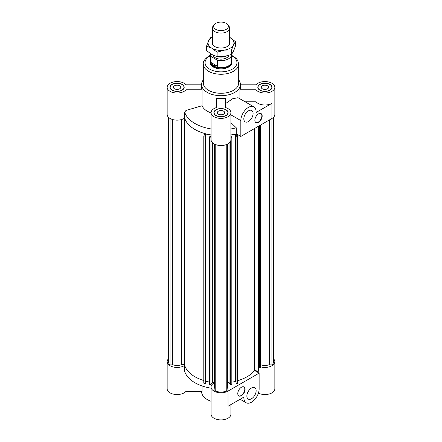 <?xml version="1.0" encoding="UTF-8"?>
<svg xmlns="http://www.w3.org/2000/svg" width="442" height="442" viewBox="0 0 442 442"><rect width="100%" height="100%" fill="white"/><g stroke="black" fill="none" stroke-linecap="round" stroke-linejoin="round"><path stroke-width="0.66" d="M168.358 358.948A9.923 5.729 180 0 0 167.153 361.689A9.923 5.729 180 0 0 173.678 367.07A9.923 5.729 180 0 0 184.673 365.374A36.885 21.293 180 0 0 203.801 380.529A36.885 21.293 180 0 1 184.424 364.429L184.424 118.268M181.723 119.484L181.723 364.429A6.641 3.834 180 0 1 172.374 364.401L170.971 365.214L170.109 364.711A8.713 5.033 180 0 1 168.358 361.689L168.358 117.158M184.424 364.429L181.723 364.429M170.109 364.711L170.109 118.5M170.971 365.214L170.971 118.937M172.374 364.401L172.374 119.467M230.923 137.351L231.823 137.175L231.823 384.446L230.348 384.728L229.039 382.474A36.885 21.293 180 0 1 227.641 382.634M229.039 382.474L229.039 143.136M211.077 135.523L210.348 136.711L209.779 136.595L209.491 137.064L209.491 384.33L210.956 384.628L212.331 382.385A36.885 21.293 180 0 0 214.359 382.634A36.885 21.293 180 0 1 212.331 382.385L212.331 142.567M186.01 89.787L202.071 89.787L202.071 105.732L186.01 110.439L186.01 89.787A9.923 5.729 180 0 1 174.861 92.881A9.923 5.729 180 0 1 167.153 87.301L167.153 114.423A9.923 5.729 0 0 0 173.678 119.804A9.923 5.729 0 0 0 184.673 118.102A36.885 21.293 0 0 0 205.176 133.655L203.801 135.898L205.265 136.197L205.552 135.727L204.983 135.611L205.933 134.064L211.077 135.114M205.552 135.727L205.552 382.999L205.265 383.468L203.801 383.17L203.801 135.898M205.265 383.468L205.265 136.197M209.491 382.059L205.933 381.33L205.552 381.954M205.933 381.33L205.933 134.064M209.491 137.064L211.077 137.164M210.956 384.628L210.956 137.363M230.348 384.728L230.348 141.7M231.823 137.175L231.547 136.705L230.923 136.722M230.923 135.092L235.47 134.213L236.376 135.771L235.801 135.882L236.078 136.351L237.547 136.07L236.243 133.81A36.885 21.293 0 0 0 236.271 133.804L236.271 127.815L230.923 122.661M235.801 382.048L235.47 381.479L231.823 382.186M235.47 381.479L235.47 134.213M237.547 136.07L237.547 383.336L236.078 383.623L235.801 135.882M236.078 383.623L236.078 136.351M227.641 144.037L227.641 387.048A6.641 3.834 180 0 1 227.1 388.568M226.238 144.644L226.238 391.071A8.713 5.033 180 0 1 215.762 391.071L214.9 390.573L214.9 144.296M227.1 144.296L227.1 390.573L226.238 391.071M214.9 388.568A6.641 3.834 180 0 1 214.359 387.048L214.359 144.037M215.762 391.071L215.762 144.644M259.592 125.6L259.592 367.777L260.415 367.937L260.907 367.087L260.907 124.843M260.415 367.937L260.415 125.13M258.99 367.296L259.592 367.412M237.547 380.722A36.885 21.293 0 0 0 254.586 370.49L258.498 371.241L258.99 370.396L258.99 125.948M258.498 371.241L258.498 126.235M259.128 373.136L228.017 391.098L228.017 406.248L243.901 397.076A10.785 6.227 120 0 0 246.111 402.728A10.785 6.227 120 0 0 254.421 399.839A10.785 6.227 120 0 0 259.128 388.988L259.128 373.136L254.575 370.507A36.885 21.293 180 0 0 254.586 370.49L254.586 128.489M260.907 364.744A6.641 3.834 0 0 0 269.626 364.401L269.626 119.81M269.626 364.401L271.029 365.214L271.029 118.997M271.029 365.214L271.891 364.711A8.713 5.033 0 0 0 273.642 361.689L273.642 117.158M271.891 118.5L271.891 364.711M179.667 88.798A3.669 2.116 180 0 1 175.673 89.256A3.669 2.116 180 0 1 173.408 87.301A3.669 2.116 180 0 1 177.076 85.184A3.669 2.116 180 0 1 180.739 87.301A3.669 2.116 180 0 1 179.667 88.798M223.591 114.158A3.669 2.116 180 0 1 219.597 114.616A3.669 2.116 180 0 1 217.331 112.66A3.669 2.116 180 0 1 221 110.544A3.669 2.116 180 0 1 224.669 112.66A3.669 2.116 180 0 1 223.591 114.158M267.52 88.798A3.669 2.116 180 0 1 263.52 89.256A3.669 2.116 180 0 1 261.261 87.301A3.669 2.116 180 0 1 264.924 85.184A3.669 2.116 180 0 1 268.592 87.301A3.669 2.116 180 0 1 267.52 88.798M258.52 113.892A5.177 2.989 -60 0 1 261.106 113.638A5.177 2.989 -60 0 1 261.106 119.611A5.177 2.989 -60 0 1 255.935 122.6A5.177 2.989 -60 0 1 255.139 118.456A5.177 2.989 -60 0 1 258.52 113.892M255.785 122.506A5.177 2.989 120 0 0 260.802 119.439A5.177 2.989 120 0 0 260.951 113.555M248.454 110.826A6.558 3.785 -60 0 1 251.73 110.506A6.558 3.785 -60 0 1 251.73 118.075A6.558 3.785 -60 0 1 245.177 121.859A6.558 3.785 -60 0 1 244.172 116.605A6.558 3.785 -60 0 1 248.454 110.826M255.99 101.765A9.923 5.729 0 0 0 271.94 103.323L256.056 112.5A10.785 6.227 120 0 0 253.846 106.842A10.785 6.227 120 0 0 245.537 109.732A10.785 6.227 120 0 0 240.829 120.583L240.829 136.434L271.94 118.473A9.923 5.729 0 0 0 274.847 114.423L274.847 87.301A9.923 5.729 180 0 1 267.139 92.881A9.923 5.729 180 0 1 255.99 89.787L255.99 101.765L245.056 101.765M274.847 87.301A9.923 5.729 180 0 0 267.139 81.715A9.923 5.729 180 0 0 255.99 84.809L240.415 84.809M225.315 107.5A9.923 5.729 180 0 1 230.923 112.66A9.923 5.729 180 0 1 221 118.39A9.923 5.729 180 0 1 211.077 112.66A9.923 5.729 180 0 1 216.685 107.5L216.685 98.229A19.415 11.21 0 0 0 225.315 98.229L225.315 107.5L225.315 103.754L232.652 98.743L238.039 97.715L253.846 106.842M240.829 136.434L236.271 133.804A36.885 21.293 0 0 1 230.923 134.932M230.923 128.942A36.885 21.293 0 0 0 236.271 127.815M211.077 112.66L211.077 139.782A9.923 5.729 0 0 0 221 145.512A9.923 5.729 0 0 0 230.923 139.782L230.923 112.66M186.01 110.439L184.673 112.119L184.673 118.102A36.885 21.293 0 0 0 211.077 134.932M210.215 61.891L210.215 62.642A10.785 6.227 0 0 0 221 68.869A10.785 6.227 0 0 0 231.785 62.642L231.785 61.891A10.785 6.227 180 0 1 225.127 67.643A10.785 6.227 180 0 1 213.375 66.294A10.785 6.227 180 0 1 210.215 61.891A10.785 6.227 180 0 1 210.431 60.653M260.045 84.483A6.901 3.984 0 0 0 258.023 87.301A6.901 3.984 0 0 0 264.924 91.284A6.901 3.984 0 0 0 271.83 87.301A6.901 3.984 0 0 0 267.57 83.615A6.901 3.984 0 0 0 260.045 84.483M258.023 87.704A7.116 4.111 0 0 0 257.913 88.002M271.94 88.002A7.116 4.111 0 0 0 271.83 87.704M259.89 84.394A7.116 4.111 180 0 1 267.648 83.499A7.116 4.111 180 0 1 272.045 87.301A7.116 4.111 180 0 1 264.924 91.406A7.116 4.111 180 0 1 257.808 87.301A7.116 4.111 180 0 1 259.89 84.394M225.879 109.843A6.901 3.984 0 0 0 218.359 108.975A6.901 3.984 0 0 0 214.099 112.66A6.901 3.984 0 0 0 221 116.644A6.901 3.984 0 0 0 227.901 112.66A6.901 3.984 0 0 0 225.879 109.843M214.099 113.064A7.116 4.111 0 0 0 213.989 113.362M228.011 113.362A7.116 4.111 0 0 0 227.901 113.064M226.033 109.754A7.116 4.111 180 0 1 228.116 112.66A7.116 4.111 180 0 1 221 116.771A7.116 4.111 180 0 1 213.884 112.66A7.116 4.111 180 0 1 218.276 108.865A7.116 4.111 180 0 1 226.033 109.754M239.929 98.804L239.929 89.787A19.415 11.21 0 0 0 240.415 87.301L240.415 84.483A19.415 11.21 0 0 0 238.686 79.864M239.929 89.787L255.99 89.787M216.685 98.229L216.685 107.5M202.071 105.732A19.415 11.21 0 0 0 211.077 112.876M184.673 112.119A36.885 21.293 0 0 0 211.077 128.942M181.955 90.118A6.901 3.984 0 0 0 183.977 87.301A6.901 3.984 0 0 0 177.076 83.311A6.901 3.984 0 0 0 170.17 87.301A6.901 3.984 0 0 0 174.43 90.98A6.901 3.984 0 0 0 181.955 90.118M184.087 88.002A7.116 4.111 0 0 0 183.977 87.704M170.17 87.704A7.116 4.111 0 0 0 170.06 88.002M182.11 90.207A7.116 4.111 180 0 1 174.352 91.096A7.116 4.111 180 0 1 169.955 87.301A7.116 4.111 180 0 1 177.076 83.19A7.116 4.111 180 0 1 184.192 87.301A7.116 4.111 180 0 1 182.11 90.207M167.153 87.301A9.923 5.729 180 0 1 174.861 81.715A9.923 5.729 180 0 1 186.01 84.809L201.585 84.809M203.314 79.864A19.415 11.21 0 0 0 201.585 84.483L201.585 87.301A19.415 11.21 0 0 0 202.071 89.787M201.585 84.483A19.415 11.21 0 0 0 221 95.687A19.415 11.21 0 0 0 240.415 84.483M210.431 55.233L208.851 56.04C204.712 59.024 202.867 61.692 203.314 64.051L203.314 83.074A17.686 10.21 0 0 0 221 93.284A17.686 10.21 0 0 0 238.686 83.074L238.686 64.051L237.746 60.471L236.177 58.355L231.569 55.233M241.437 395.678A5.177 2.989 -60 0 1 238.851 395.938A5.177 2.989 -60 0 1 238.851 389.96A5.177 2.989 -60 0 1 244.028 386.971A5.177 2.989 -60 0 1 244.818 391.115A5.177 2.989 -60 0 1 241.437 395.678M238.702 395.839A5.177 2.989 120 0 0 241.133 395.502A5.177 2.989 120 0 0 244.47 391.082A5.177 2.989 120 0 0 243.868 386.888M251.504 398.745A6.558 3.785 -60 0 1 248.227 399.071A6.558 3.785 -60 0 1 248.227 391.496A6.558 3.785 -60 0 1 254.785 387.711A6.558 3.785 -60 0 1 255.785 392.966A6.558 3.785 -60 0 1 251.504 398.745M202.071 385.954L202.071 391.303L186.01 391.303L186.01 374.413M211.077 401.264A19.415 11.21 180 0 1 201.585 391.629L201.585 391.303M211.077 388.187A36.885 21.293 180 0 1 184.673 371.363L184.673 365.374M257.327 371.02L257.327 371.363A36.885 21.293 180 0 1 257.122 371.976M273.642 358.948A9.923 5.729 180 0 1 274.847 361.689A9.923 5.729 180 0 1 260.907 366.926M228.017 391.098A9.923 5.729 180 0 1 217.204 392.341A9.923 5.729 180 0 1 211.077 387.048A9.923 5.729 180 0 1 214.359 382.794M167.153 361.689L167.153 388.811A9.923 5.729 0 0 0 174.861 394.397A9.923 5.729 0 0 0 186.01 391.303M211.077 387.048L211.077 414.171A9.923 5.729 0 0 0 221 419.9A9.923 5.729 0 0 0 230.923 414.171L230.923 404.568M258.41 393.131A9.923 5.729 0 0 0 269.04 394.026A9.923 5.729 0 0 0 274.847 388.811L274.847 361.689M215.779 29.376A7.381 4.26 180 0 1 214.26 24.625A7.381 4.26 180 0 1 221 22.1A7.381 4.26 180 0 1 227.74 24.625A7.381 4.26 180 0 1 225.188 29.874A7.381 4.26 180 0 1 215.779 29.376M214.26 24.625L213.121 26.089A8.63 4.984 0 0 0 212.37 28.122A8.63 4.984 0 0 0 214.9 31.647A8.63 4.984 0 0 0 224.304 32.725A8.63 4.984 0 0 0 229.63 28.122A8.63 4.984 0 0 0 228.879 26.089L227.74 24.625M217.519 56.681A8.63 4.984 0 0 0 226.077 56.151M217.58 66.3L213.525 65.35L211 62.504L217.58 66.3L217.58 60.316L211 56.515A10.569 6.1 180 0 1 210.431 54.543A10.569 6.1 180 0 1 210.53 53.714M211 62.504L211 56.515M206.563 46.095L208.497 40.984A12.94 7.47 0 0 0 211.851 48.2A12.94 7.47 0 0 0 224.348 50.134L217.132 52.195L211.851 48.2L206.563 46.095L206.563 50.548L211.851 54.543L217.132 56.648L224.348 56.477L231.569 54.416A10.569 6.1 180 0 1 231.569 54.543A10.569 6.1 180 0 1 217.58 60.316M231.569 54.543L231.569 61.587A10.569 6.1 180 0 1 225.044 67.223A10.569 6.1 180 0 1 213.525 65.902A10.569 6.1 180 0 1 210.431 61.587L210.431 54.543M228.84 55.399A7.978 4.608 180 0 1 223.354 58.946A7.978 4.608 180 0 1 215.359 57.797A7.978 4.608 180 0 1 213.105 55.206M231.569 60.653A10.785 6.227 180 0 1 231.785 61.891M229.63 41.797A8.846 5.105 180 0 1 227.978 46.056A8.846 5.105 180 0 1 218.713 47.846A8.846 5.105 180 0 1 214.022 46.056A8.846 5.105 180 0 1 212.37 41.797M212.37 37.349A12.94 7.47 0 0 0 208.497 40.984L210.431 37.758L212.37 37.04M230.149 37.636A12.94 7.47 0 0 0 229.63 37.349L235.437 41.625L233.503 44.852A12.94 7.47 0 0 0 230.149 37.636M233.503 44.852L231.569 49.963L224.348 50.134A12.94 7.47 0 0 0 233.503 44.852M231.569 49.963L231.569 54.416L233.503 51.189L235.437 46.079L235.437 41.625M217.132 56.648L217.132 52.195M271.94 103.323L271.94 118.473M240.829 120.583L230.923 114.865M203.314 64.051A17.686 10.21 0 0 0 221 74.262A17.686 10.21 0 0 0 238.686 64.051M210.431 55.736A15.962 9.216 0 0 0 209.712 56.128A15.962 9.216 0 0 0 209.95 69.289A15.962 9.216 0 0 0 232.741 68.886A15.962 9.216 0 0 0 231.569 55.736M258.023 87.301L258.023 88.301M271.83 87.301L271.83 88.301M214.099 112.66L214.099 113.666M227.901 112.66L227.901 113.666M170.17 87.301L170.17 88.301M183.977 87.301L183.977 88.301M246.111 402.728L240.111 399.264M212.37 28.122L212.37 44.04M229.63 28.122L229.63 44.04"/></g></svg>
